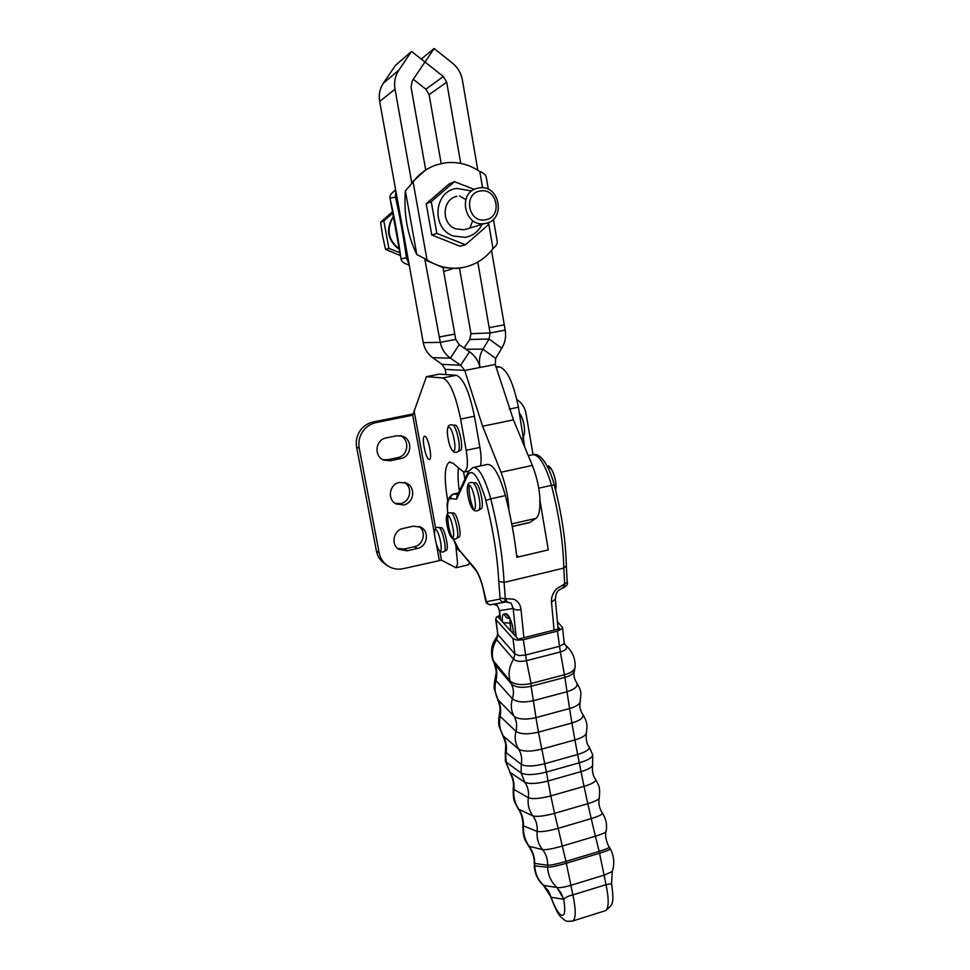 <?xml version="1.0" encoding="UTF-8"?>
<svg xmlns="http://www.w3.org/2000/svg" width="970" height="970" viewBox="0 0 970 970"><rect width="100%" height="100%" fill="white"/><g stroke="black" fill="none" stroke-linecap="round" stroke-linejoin="round"><path stroke-width="1.45" d="M524.685 446.952L518.429 407.23C513.47 382.968 507.152 369.509 499.501 366.842L495.828 366.684M516.901 399.591L517.81 400.21C522.26 403.52 525 407.982 526.043 413.608L533.027 454.578M512.233 526.455L529.778 522.43L535.998 518.356C538.993 516.101 540.254 509.796 539.805 499.465L540.047 499.404C539.235 487.583 536.665 476.246 532.336 465.418L513.445 419.864L495.258 364.49L464.727 370.443L482.611 426.254L500.981 472.244C505.746 484.77 508.377 497.404 508.886 510.135M464.096 348.06L469.771 339.464L470.959 333.668L459.477 268.132M464.909 479.18L463.527 471.869M446.139 374.59L456.337 375.293L442.793 377.948L426.424 376.663L439.422 374.129L446.139 374.59L445.206 369.364L442.09 364.38L432.681 357.675C427.649 353.953 424.496 348.945 423.247 342.628L379.67 101.413C378.567 94.708 379.779 88.658 383.32 83.25L395.445 65.366L411.547 51.398L424.957 62.019L412.311 80.716L411.037 87.045L425.697 169.883L411.704 182.566L395.02 89.216C393.868 82.171 395.142 75.818 398.852 70.155L383.32 83.25M501.745 348.254L489.098 339.027L490.08 332.965L505.2 330.115C506.267 336.663 505.115 342.713 501.745 348.254L495.646 358.403L495.258 364.49M539.805 499.465L548.292 549.893L516.828 557.313C514.609 537.307 510.802 516.731 505.382 495.585C499.271 474.257 493.209 463.89 487.207 464.484L473.93 467.346M468.425 471.59L472.936 467.552C478.222 466.776 483.836 476.003 489.777 495.221L490.759 498.847L485.825 500.459C493.172 529.632 497.477 556.586 498.75 581.309L504.073 582.449L563.8 568.093L566.334 565.825M497.198 241.372L497.295 241.894C497.367 244.076 495.925 246.295 492.966 248.538C485.182 258.857 475.045 265.198 462.557 267.575L458.337 268.108C447.182 268.92 436.73 266.168 427.006 259.827L425.575 260.178L442.975 267.538L455.718 339.439L440.283 342.349C441.605 348.945 444.963 354.208 450.347 358.124L460.689 365.181L464.727 370.443L445.206 369.364M469.771 339.464L489.098 339.027L482.963 349.188C479.653 354.729 478.671 360.816 480.041 367.46C478.452 360.864 474.948 355.626 469.541 351.758L459.222 344.689L455.718 339.439M477.798 262.094L490.08 332.965L470.959 333.668M421.247 59.085L434.136 48.5L425.005 62.007L443.351 76.533L446.697 82.207L460.726 163.372M441.168 163.578L429.104 94.611L425.891 89.216L413.268 79.31M434.136 48.5L452.42 63.086C457.779 67.5 461.102 73.162 462.387 80.073L477.81 170.235M491.535 250.393L504.267 324.817L489.135 327.654M505.2 330.115L504.267 324.817M456.337 375.293C463.345 378.118 469.371 391.771 474.427 416.239L479.92 447.412C481.156 454.712 481.399 460.52 480.647 464.848L480.405 465.952M458.483 467.795C457.67 474.294 458.034 482.587 459.586 492.687M424.775 259.038L439.301 336.978L454.748 334.092M423.247 342.628L440.283 342.349L439.301 336.978M529.778 522.43L528.711 522.781M518.453 556.925L516.561 554.937M495.646 358.403L482.963 349.188L465.709 349.164M442.09 364.38L460.689 365.181L469.541 351.758M557.859 626.814L559.702 628.669L523.885 637.714L521.023 609.621C520.538 604.807 518.198 601.351 514.003 599.242L506.291 598.672L506.243 600.963L504.715 602.14L505.321 598.914L506.291 598.672M567.207 582.279L556.537 588.851C552.851 592.864 551.166 597.278 551.493 602.091L555.349 599.242C556.174 591.615 557.41 590.584 563.012 587.881L561.678 588.329M411.547 51.398L398.852 70.155M429.528 167.822L425.697 169.883M442.975 267.538L456.797 268.423L463.175 267.453M459.222 344.689L450.347 358.124L432.681 357.675M442.793 377.948C449.595 380.822 455.524 394.535 460.604 419.076L474.427 416.239M447.788 500.872L447.449 498.968C444.017 478.186 444.612 465.915 449.243 462.169L453.184 463.32L462.557 471.25L464.909 471.917L467.007 467.782C467.698 463.454 467.419 457.634 466.17 450.322L460.604 419.076M434.524 534.106L412.723 415.184L376.093 422.58C370.394 423.829 365.86 426.897 362.501 431.795C359.3 436.803 358.209 442.223 359.215 448.055L379.124 552.755C380.228 558.077 382.92 562.321 387.2 565.474L387.927 565.959C392.704 568.953 397.906 569.839 403.508 568.626L441.459 560.163L455.924 567.741L457.597 563.716L455.791 545.043M469.638 563.085L467.879 564.94M426.424 376.663L412.723 415.184M413.656 413.838L373.353 421.926L376.093 422.58M424.423 436.33C421.271 436.997 425.672 458.907 429.055 459.404L429.528 459.392C432.693 458.786 428.194 436.524 424.836 436.306L424.642 436.282M473.893 482.854L475.385 482.745C479.592 482.927 484.915 507.904 480.95 508.886L480.574 508.971M451.195 512.936L453.717 513.021C457.367 513.482 462.29 536.361 458.919 537.162L458.616 537.234M555.313 598.854L558.089 629.069M521.023 609.621C517.41 610.312 514.779 609.912 513.166 608.408L511.032 603.049L505.685 601.909M523.885 637.714L518.174 639.157L498.41 617.356L499.974 616.968M486.346 177.643L486.237 177.037C485.533 174.624 483.387 172.793 479.81 171.569C468.898 164.124 457.052 161.262 444.284 162.996L436.342 164.912C426.982 168.149 419.222 173.8 413.087 181.899L411.704 182.566M459.598 195.904L465.758 199.602M472.778 220.614L470.123 227.319M446.054 550.378L446.297 550.317C449.28 549.65 444.842 528.674 441.495 527.644L438.961 527.51M459.962 450.529L460.277 450.456C464.084 449.656 459.174 425.236 455.172 425.115L453.778 425.212M385.102 564.043L384.399 563.558C380.143 560.442 377.475 556.234 376.396 550.948L356.62 447.17C355.614 441.374 356.705 436.003 359.882 431.044C363.204 426.206 367.703 423.162 373.353 421.926M400.052 435.651C410.116 439.301 408.394 455.9 397.785 457.597L387.576 459.744L383.029 459.744M418.979 526.395C426.606 531.487 423.526 545.043 414.36 546.716L404.284 549.02L397.748 548.511M404.332 482.442C413.087 487.001 410.516 501.89 400.719 503.575L395.166 503.357M390.425 460.738L400.731 458.567C411.801 456.797 413.05 439.216 402.295 436.148L396.5 435.797L386.157 437.931C375.414 439.58 373.62 456.385 383.768 460.095L390.425 460.738L387.576 459.744M413.281 526.164L403.083 528.456C393.493 530.141 390.595 544.546 398.876 549.347L407.254 550.802L417.415 548.462C427.285 546.68 429.795 531.621 420.931 527.243L413.281 526.164M403.666 504.946C414.069 503.187 416.094 487.049 406.382 483.145L399.458 482.393C389.322 484.066 386.933 499.647 396.148 503.939L403.666 504.946M413.087 181.899L405.387 190.896L416.809 254.504L427.006 259.827L413.087 181.899M447.74 513.773C446.94 503.915 447.922 498.859 450.686 498.604L456.567 499.211L456.979 496.264L458.616 494.797M496.822 605.159L496.385 605.001C496.713 604.334 497.658 605.935 499.211 609.803L497.367 605.559L493.718 604.286L507.334 601.715L501.66 601.642L499.853 599.072L486.467 601.764L482.636 586.062C480.223 577.671 477.628 571.754 474.851 568.335L458.98 549.784L453.426 538.932M557.338 621.661L562.527 627.493L561.86 628.887L557.423 631.094L523.363 639.715L517.168 640.188L513.009 638.612L495.997 619.672L496.361 617.15L499.805 615.344M416.809 254.504C407.4 235.031 403.593 213.824 405.387 190.896M465.43 244.792L459.974 246.222L431.759 234.982L426.206 203.724L449.11 183.985L454.445 181.669L431.25 201.675L436.864 233.394L465.43 244.792L488.274 224.846L488.08 222.639M469.031 485.182C473.275 485.521 478.101 511.238 473.59 509.383C469.371 508.741 464.642 483.715 469.031 485.182C468.862 493.645 470.377 501.708 473.59 509.383M447.825 515.312C451.523 515.943 456.021 539.623 452.081 537.622C448.395 536.75 443.981 513.639 447.825 515.312C447.667 523.121 449.086 530.554 452.081 537.622M436.864 233.394L431.759 234.982M426.206 203.724L431.25 201.675M474.306 189.405L454.445 181.669M435.93 529.814C439.398 531.051 443.448 553.203 439.762 550.705C436.306 549.262 432.341 527.619 435.93 529.814M449.013 427.394C452.99 427.661 457.452 452.566 453.22 450.844C449.255 450.31 444.89 426.048 449.013 427.394M496.434 637.29L493.5 642.285C491.22 647.839 490.917 653.489 492.566 659.248L493.33 660.752C491.317 653.695 492.42 646.675 496.64 639.666L497.489 633.895M495.997 619.672L497.865 634.574L496.64 639.666L513.591 659.224C509.214 666.451 508.05 673.701 510.099 680.952L511.384 683.971L494.639 664.135L493.33 660.752L510.099 680.952C514.391 684.662 521.387 685.511 531.075 683.51L526.455 660.679C520.502 661.916 516.21 661.431 513.591 659.224L514.876 653.962L497.865 634.574L495.609 618.981M564.94 644.735L565.959 645.778C567.644 648.202 565.777 650.252 560.357 651.949L564.904 677.375L531.124 686.263L531.075 683.51L564.904 674.623C570.469 673.131 573.84 670.852 575.028 667.772L575.125 666.717M482.054 224.373C478.489 231.527 472.911 235.856 465.321 237.347L453.245 236.013C431.032 228.447 433.784 190.835 456.821 188.435L470.899 190.823M513.275 630.197L512.73 633.155M513.3 633.786L513.567 632.307M467.685 228.69L464.012 229.793L455.67 228.859C440.998 223.815 441.896 199.177 456.918 196.304M484.951 223.5C506.388 220.845 500.144 183.766 478.865 187.95L477.579 188.204C456.991 192.315 464.533 227.853 484.951 223.5L463.999 229.793M480.417 190.993C497.658 187.586 502.727 217.656 485.352 219.802C468.134 223.403 462.872 193.078 480.417 190.993M610.312 848.726L610.348 848.786C610.106 849.599 606.589 851.066 599.799 853.163L566.577 863.203C557.313 865.895 550.996 867.241 547.601 867.253L534.737 865.883L534.227 863.518M612.361 871.181L612.24 871.545C614.737 863.736 614.107 856.158 610.348 848.786L609.318 847.101C609.196 847.889 605.813 849.32 599.157 851.381L595.398 836.201L562.188 846.107C552.67 848.798 546.134 849.975 542.569 849.623L528.783 846.228C525.655 840.638 523.182 839.741 522.83 825.943M571.997 921.233L573.003 920.906C575.974 918.105 575.938 909.436 572.894 894.898C568.347 895.977 565.34 897.456 563.885 899.348L551.093 897.262L548.377 890.812L543.491 885.452C537.756 880.166 534.676 873.582 534.252 865.713M611.585 883.876L612.24 871.545L604.54 875.001L571.366 885.186C564.819 887.162 559.993 887.95 556.913 887.526L561 892.933L563.825 899.614C565.813 913.267 564.407 918.032 559.581 913.91C556.756 910.709 553.918 905.155 551.093 897.262L543.491 885.452M550.911 896.959L543.697 885.452C538.18 880.214 535.185 873.691 534.737 865.883L534.688 863.7C534.712 857.262 532.906 851.527 529.28 846.495C525.037 840.566 523.085 833.885 523.424 826.428C523.727 820.087 522.199 814.388 518.817 809.319L518.247 808.859C513.676 800.202 513.288 801.123 513.191 788.513M563.885 899.348L556.913 887.526C551.19 882.094 548.098 875.34 547.601 867.253L547.626 865.24C547.832 859.323 546.146 854.121 542.569 849.623C538.386 844.337 536.568 838.262 537.125 831.399C537.61 825.567 536.192 820.377 532.857 815.855L518.817 809.319C514.864 803.354 513.227 796.722 513.906 789.386C514.488 783.154 513.227 777.491 510.099 772.411L505.406 761.098M528.808 846.264C532.724 852.133 534.543 857.832 534.227 863.361L547.626 865.24C550.899 865.276 557.01 863.991 565.946 861.409L572.894 894.898L606.02 884.664C609.014 899.093 608.893 907.75 605.644 910.636C610.76 906.319 612.919 903.664 612.118 902.634C613.307 901.069 613.125 894.752 611.549 883.682L606.02 884.664L599.157 851.381L565.946 861.396L554.585 813.357C544.158 816.146 536.919 816.982 532.857 815.855C528.965 810.52 527.45 804.482 528.335 797.74C529.099 791.993 527.935 786.852 524.855 782.293L510.099 772.411L505.334 760.662L505.346 751.313M393.323 216.456C385.381 229.15 387.382 240.184 399.325 249.532M393.383 216.783C386.048 229.102 388 239.845 399.24 249.023M392.741 213.242L383.841 220.893L388.861 248.405L399.907 252.721M395.493 228.387L397.142 237.468M392.474 211.799L380.579 222.215L382.616 236.013L385.563 249.435L400.416 255.534M383.841 220.893L380.579 222.215M388.861 248.405L385.563 249.435M453.099 268.581L443.666 271.467M395.59 189.489L394.487 190.908L395.736 190.302L395.457 197.165L393.068 197.577M409.328 265.55L407.8 264.58L409.097 264.264L406.418 257.826L401.01 258.772L389.891 197.54C389.819 195.382 391.359 193.175 394.487 190.908M393.056 197.577L390.001 198.098C394.463 217.716 398.137 237.929 401.01 258.772L401.119 259.39C401.859 261.706 404.09 263.44 407.8 264.58M395.457 197.165C399.955 216.771 403.605 236.995 406.418 257.826M519.556 413.778C521.52 415.948 523.036 419.792 524.079 425.321M496.046 367.521L499.501 366.842M509.214 409.11L518.429 407.23M523.727 438.149L521.254 438.67M532.336 465.418L500.981 472.244M535.998 518.356L511.748 523.909M513.445 419.864L482.611 426.254M538.738 488.165L551.457 485.339C559.108 515.094 563.23 542.691 563.8 568.093L564.686 584.437L564.54 586.729L562.939 587.905M528.286 455.633L532.166 454.809C538.229 453.863 544.328 462.848 550.463 481.763L551.457 485.339L554.319 485.024C561.824 514.1 565.825 541.139 566.347 566.128L567.22 582.534C568.08 583.843 566.989 585.54 563.958 587.65L563.012 587.881L563.74 584.667M498.75 581.309L500.059 597.993L505.321 598.914L504.073 582.449C502.799 556.889 498.362 529.014 490.759 498.847L505.382 495.585M446.697 82.207L429.104 94.611M379.67 101.413L395.02 89.216M554.331 485.073L553.397 481.702C546.183 458.725 537.986 453.135 533.221 454.566M554.076 630.088L551.493 602.091M425.891 89.216L443.351 76.533M466.17 450.322L479.92 447.412M447.449 498.968L448.37 498.774M456.603 549.493L458.034 549.165M447.619 513.894C447.995 507.14 444.333 501.029 452.65 494.203L458.531 492.966M457.816 494.445L453.56 494.07L451.22 495.718L450.686 498.604M468.292 471.784L467.976 474.645C472.511 468.631 478.174 476.161 484.951 497.222L485.825 500.459M456.567 499.211L467.976 474.645M500.059 597.993L499.853 599.072M500.52 619.672L499.55 610.7L513.166 608.408L516.125 636.902M441.459 560.163L439.798 551.081M435.651 528.432L414.069 410.613M439.325 560.296L436.33 543.903M475.53 569.96L458.98 549.784M474.851 568.335L475.627 570.069C477.858 572.785 480.162 578.168 482.551 586.219L485.388 599.205M490.917 604.71L488.213 604.237L486.467 601.764M504.679 602.152L490.274 604.831C487.292 603.958 485.861 602.916 485.982 601.703M478.525 510.184L478.986 509.735C482.126 506.207 476.634 482.902 472.596 482.599L472.463 482.563M456.64 538.386L457.015 538.035C459.731 535.052 454.59 513.3 451.086 512.887M514.1 634.659L512.293 624.874C510.087 617.672 507.953 613.949 505.891 613.695L503.818 614.022C502.472 614.459 502.011 617.053 502.436 621.806M492.966 248.538L488.516 222.469M482.587 187.804L479.81 171.569M444.163 551.481L444.466 551.178C446.879 548.596 442.247 528.505 439.022 527.534L437.409 527.377M457.937 451.668L458.349 451.28C461.393 448.067 456.361 425.345 452.517 424.957L452.432 424.933M359.215 448.055L356.62 447.17M376.396 550.948L379.124 552.755M400.731 458.567L397.785 457.597M417.415 548.462L414.36 546.716M407.254 550.802L404.284 549.02M503.818 614.022L506.449 617.732L509.638 618.581M503.272 622.716L510.002 623.067L510.074 619.43M505.891 613.695L509.177 617.781M513.882 632.792L512.148 625.129C509.238 616.289 509.432 618.763 508.911 617.405L509.699 617.902M564.14 642.382L563.521 644.177L559.108 646.42L525.194 655.114L519.023 655.587L514.876 653.962L513.009 638.612M557.423 631.094L560.357 651.949L526.455 660.679L523.363 639.715M549.238 467.637C551.797 468.716 553.87 472.911 555.434 480.247M510.911 631.155L510.002 623.067L511.481 622.97M568.323 647.924L565.219 645.098M576.495 682.419L576.713 682.71C578.229 686.251 574.98 689.258 566.953 691.731L533.27 700.704C523.558 702.813 516.598 702.183 512.403 698.788L495.949 680.479C497.416 674.623 496.979 669.167 494.639 664.135L492.724 659.77M574.531 670.5L574.24 671.604C572.991 674.065 569.875 675.981 564.904 677.375L569.535 708.549L535.973 717.618L531.124 686.263C521.969 688.203 515.385 687.439 511.384 683.971C513.676 688.47 514.015 693.404 512.403 698.788C510.511 705.117 511.069 710.937 514.076 716.26L497.974 699.722L494.373 689.367C493.851 687.657 494.118 683.923 495.161 678.163M575.028 667.784L574.24 671.604C573.088 676.854 575.549 681.013 576.713 682.71C579.757 687.912 581.151 691.768 580.884 694.278L580.108 702.292C578.823 704.826 575.295 706.912 569.535 708.549L571.924 723.002L538.435 732.144L535.973 717.618C525.74 719.922 518.441 719.461 514.076 716.26C516.646 720.783 517.265 725.815 515.943 731.331L500.132 716.321C501.296 710.331 500.581 704.802 497.974 699.722C494.918 693.768 494.239 687.354 495.949 680.479L495.44 677.205C495.84 672.028 497.501 673.798 494.251 663.565M580.375 701.249L580.108 702.28C579.345 706.803 580.23 710.804 582.776 714.296C584.025 717.497 580.399 720.395 571.924 723.002L574.895 739.94L541.49 749.192C530.699 751.774 523.072 751.726 518.586 749.07L503.139 735.854L499.404 727.136C498.507 724.42 498.471 720.201 499.308 714.478M588.948 746.379L589.093 746.585C589.99 749.252 586.159 751.895 577.623 754.514L544.267 763.863C533.391 766.53 525.716 766.688 521.266 764.348L506.134 752.659C507.007 746.536 506.013 740.934 503.139 735.854C499.78 729.876 498.774 723.365 500.132 716.321L499.501 713.653M592.585 754.43L592.694 754.915C592.428 757.558 588.111 760.153 579.757 762.662L546.401 772.071L538.435 732.144C527.886 734.581 520.381 734.314 515.943 731.331C514.391 737.806 515.276 743.723 518.586 749.07C521.411 753.617 522.309 758.71 521.266 764.348L521.096 772.969L506.182 762.068L505.455 750.647C505.637 745.433 506.825 744.766 502.654 735.308M582.606 714.041L582.776 714.296C587.832 722.626 587.335 726.421 586.232 733.599C584.958 736 581.188 738.121 574.895 739.952L580.981 771.635L547.698 781.08C536.846 783.833 529.232 784.233 524.855 782.293L521.096 772.969C525.958 775.357 534.385 775.054 546.401 772.071L550.79 795.909C540.072 798.698 532.591 799.304 528.335 797.74L513.906 789.386L513.251 788.028C514.124 783.59 512.9 778.219 509.589 771.926M586.45 732.689L586.232 733.599M592.767 764.845L592.609 765.572C591.409 767.67 587.529 769.695 580.981 771.635L584.037 786.367L550.79 795.909L554.585 813.357L587.808 803.693L584.037 786.367C592.294 783.833 596.15 781.541 595.628 779.492C598.502 785.433 600.563 786.015 599.205 798.261C598.126 799.923 594.331 801.729 587.808 803.693L591.215 818.619L558.005 828.392C547.941 831.157 540.981 832.163 537.125 831.399L522.854 825.64C523.254 824.633 522.854 815.273 518.307 808.944M595.531 779.346L595.628 779.492C592.937 775.879 591.93 771.247 592.609 765.572L592.694 754.915L589.093 746.585C586.838 744.378 585.892 740.049 586.244 733.587M599.314 797.728L599.205 798.261C598.332 803.524 599.375 808.434 602.37 813.005L602.37 813.005C602.552 814.4 598.829 816.279 591.215 818.619L595.398 836.201C601.558 834.321 605.11 832.806 606.044 831.666C604.31 836.285 607.838 845.634 609.318 847.101L609.281 847.053M602.309 812.921L602.37 813.005C606.08 818.741 607.305 824.961 606.044 831.666L606.104 831.351M556.501 887.441L544.024 885.489M550.475 896.11C555.155 908.514 558.756 915.571 561.266 917.317C565.995 920.906 564.867 922.009 573.003 920.906L604.504 910.988M519.483 413.402C523.169 416.857 526.189 431.395 523.473 436.694M529.438 522.612L512.245 526.552M464.909 471.917L468.692 471.105M449.243 462.169L450.165 461.975M453.342 494.057L458.567 492.905M458.337 268.108L456.797 268.423M455.924 567.741L468.377 564.819M453.257 538.859C458.41 551.591 457.597 548.001 459.634 551.36M467.928 472.669L457.1 496.07M485.921 601.57L485.206 598.914M480.95 508.886L477.228 510.875L475.094 510.826C473.105 510.705 471.02 507.177 468.837 500.253M458.919 537.162L455.463 539.017L453.317 538.883C452.032 538.92 450.432 536.386 448.516 531.281M446.297 550.317L443.047 552.075L440.683 551.76C439.871 551.833 438.598 549.76 436.852 545.516M460.277 450.456L456.664 452.335L454.736 452.287C452.772 452.068 450.856 448.892 448.964 442.757M387.2 565.474L384.399 563.558M402.295 436.148L400.804 435.76M420.931 527.243L420.228 526.892M406.382 483.145L405.351 482.733M496.373 604.989L493.766 604.31M470.923 482.49L471.978 482.466M449.522 512.79L450.82 512.827M499.235 610.045L500.241 619.381M513.554 632.197L513.809 634.344M565.255 645.135L564.188 642.77L562.527 627.493M497.295 241.894L493.427 219.22M488.334 189.332L486.237 177.037M450.88 424.824L451.838 424.799M547.456 466.097C551.324 464.242 557.823 482.49 555.592 489.971M470.571 482.575C467.782 482.696 466.788 486.516 467.576 494.033M449.231 512.851C446.903 513.106 445.97 515.967 446.442 521.448M437.167 527.438C435.239 527.644 434.378 530.117 434.572 534.882M450.577 424.884C447.958 424.969 446.94 428.449 447.522 435.3M564.576 644.092L567.826 647.402C573.221 653.065 575.622 659.83 575.04 667.712M497.525 699.164C501.587 709.955 499.55 709.434 499.501 713.641M401.034 258.905L389.976 197.965"/></g></svg>
